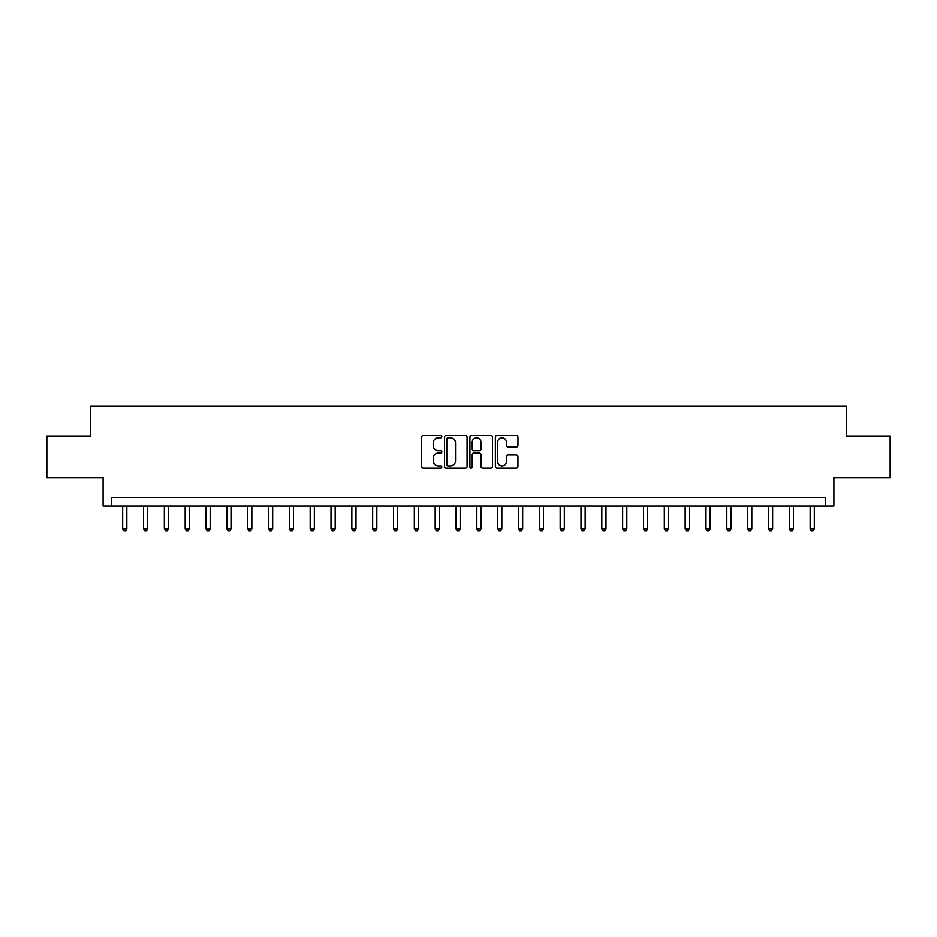 <?xml version="1.0" encoding="UTF-8"?>
<svg xmlns="http://www.w3.org/2000/svg" width="937" height="937" viewBox="0 0 937 937"><rect width="100%" height="100%" fill="white"/><g stroke="black" fill="none" stroke-linecap="round" stroke-linejoin="round"><path stroke-width="1.41" d="M441.831 436.619A1.148 1.148 0 0 0 440.695 435.471L423.313 435.471A1.64 1.64 0 0 0 421.673 437.11L421.673 466.556A1.64 1.64 0 0 0 423.313 468.195L440.695 468.195A1.148 1.148 0 0 0 441.831 467.048A1.148 1.148 0 0 0 440.695 465.9L438.446 465.9A5.235 5.235 0 0 1 433.21 460.664L433.21 458.216A5.235 5.235 0 0 1 438.446 452.981L440.695 452.981A1.148 1.148 0 0 0 441.831 451.833A1.148 1.148 0 0 0 440.695 450.685L438.446 450.685A5.235 5.235 0 0 1 433.21 445.45L433.21 443.002A5.235 5.235 0 0 1 438.446 437.766L440.695 437.766A1.148 1.148 0 0 0 441.831 436.619M516.31 447.008A1.64 1.64 0 0 0 517.95 445.368L517.95 437.11A1.64 1.64 0 0 0 516.31 435.471L497.008 435.471A1.64 1.64 0 0 0 495.368 437.11L495.368 466.556A1.64 1.64 0 0 0 497.008 468.195L516.31 468.195A1.64 1.64 0 0 0 517.95 466.556L517.95 456.577A1.64 1.64 0 0 0 516.31 454.937L508.053 454.937A1.64 1.64 0 0 0 506.413 456.577L506.413 461.531A4.38 4.38 0 0 1 502.033 465.9A4.38 4.38 0 0 1 497.664 461.531L497.664 442.147A4.38 4.38 0 0 1 502.033 437.766A4.38 4.38 0 0 1 506.413 442.147L506.413 445.368A1.64 1.64 0 0 0 508.053 447.008L516.31 447.008M825.567 506.003L833.907 506.003L833.907 477.671L890.15 477.671L890.15 435.998L846.404 435.998L846.404 406.002L90.596 406.002L90.596 435.998L46.85 435.998L46.85 477.671L103.093 477.671L103.093 506.003L825.567 506.003L825.567 497.664L111.433 497.664L111.433 506.003M467.071 437.11A1.64 1.64 0 0 0 465.431 435.471L446.129 435.471A1.64 1.64 0 0 0 444.489 437.11L444.489 466.556A1.64 1.64 0 0 0 446.129 468.195L465.431 468.195A1.64 1.64 0 0 0 467.071 466.556L467.071 437.11M471.569 435.471L490.871 435.471A1.64 1.64 0 0 1 492.511 437.11L492.511 466.556A1.64 1.64 0 0 1 490.871 468.195L482.614 468.195A1.64 1.64 0 0 1 480.974 466.556L480.974 454.621A1.64 1.64 0 0 0 479.334 452.981L473.853 452.981A1.64 1.64 0 0 0 472.225 454.621L472.225 467.048A1.148 1.148 0 0 1 471.077 468.195A1.148 1.148 0 0 1 469.929 467.048L469.929 437.11A1.64 1.64 0 0 1 471.569 435.471M447.933 437.766A1.148 1.148 0 0 0 446.785 438.914L446.785 464.752A1.148 1.148 0 0 0 447.933 465.9L450.299 465.9A5.235 5.235 0 0 0 455.534 460.664L455.534 443.002A5.235 5.235 0 0 0 450.299 437.766L447.933 437.766M480.974 442.229A4.38 4.38 0 0 0 476.593 437.848A4.38 4.38 0 0 0 472.225 442.229L472.225 449.057A1.64 1.64 0 0 0 473.853 450.685L479.334 450.685A1.64 1.64 0 0 0 480.974 449.057L480.974 442.229M122.677 506.003L122.677 528.831L126.846 528.831L126.846 506.003M126.846 528.831L125.593 530.998L123.93 530.998L122.677 528.831M143.513 506.003L143.513 528.831L147.683 528.831L147.683 506.003M147.683 528.831L146.43 530.998L144.766 530.998L143.513 528.831M164.35 506.003L164.35 528.831L168.508 528.831L168.508 506.003M168.508 528.831L167.266 530.998L165.591 530.998L164.35 528.831M185.175 506.003L185.175 528.831L189.344 528.831L189.344 506.003M189.344 528.831L188.091 530.998L186.428 530.998L185.175 528.831M206.011 506.003L206.011 528.831L210.181 528.831L210.181 506.003M210.181 528.831L208.928 530.998L207.264 530.998L206.011 528.831M226.848 506.003L226.848 528.831L231.006 528.831L231.006 506.003M231.006 528.831L229.764 530.998L228.089 530.998L226.848 528.831M247.673 506.003L247.673 528.831L251.842 528.831L251.842 506.003M251.842 528.831L250.589 530.998L248.926 530.998L247.673 528.831M268.509 506.003L268.509 528.831L272.679 528.831L272.679 506.003M272.679 528.831L271.425 530.998L269.762 530.998L268.509 528.831M289.346 506.003L289.346 528.831L293.504 528.831L293.504 506.003M293.504 528.831L292.262 530.998L290.587 530.998L289.346 528.831M310.17 506.003L310.17 528.831L314.34 528.831L314.34 506.003M314.34 528.831L313.087 530.998L311.424 530.998L310.17 528.831M331.007 506.003L331.007 528.831L335.177 528.831L335.177 506.003M335.177 528.831L333.923 530.998L332.26 530.998L331.007 528.831M351.843 506.003L351.843 528.831L356.001 528.831L356.001 506.003M356.001 528.831L354.76 530.998L353.085 530.998L351.843 528.831M372.668 506.003L372.668 528.831L376.838 528.831L376.838 506.003M376.838 528.831L375.585 530.998L373.922 530.998L372.668 528.831M393.505 506.003L393.505 528.831L397.675 528.831L397.675 506.003M397.675 528.831L396.421 530.998L394.758 530.998L393.505 528.831M414.33 506.003L414.33 528.831L418.499 528.831L418.499 506.003M418.499 528.831L417.258 530.998L415.583 530.998L414.33 528.831M435.166 506.003L435.166 528.831L439.336 528.831L439.336 506.003M439.336 528.831L438.083 530.998L436.419 530.998L435.166 528.831M456.003 506.003L456.003 528.831L460.172 528.831L460.172 506.003M460.172 528.831L458.919 530.998L457.256 530.998L456.003 528.831M476.828 506.003L476.828 528.831L480.997 528.831L480.997 506.003M480.997 528.831L479.744 530.998L478.081 530.998L476.828 528.831M497.664 506.003L497.664 528.831L501.834 528.831L501.834 506.003M501.834 528.831L500.581 530.998L498.917 530.998L497.664 528.831M518.501 506.003L518.501 528.831L522.67 528.831L522.67 506.003M522.67 528.831L521.417 530.998L519.742 530.998L518.501 528.831M539.325 506.003L539.325 528.831L543.495 528.831L543.495 506.003M543.495 528.831L542.242 530.998L540.579 530.998L539.325 528.831M560.162 506.003L560.162 528.831L564.332 528.831L564.332 506.003M564.332 528.831L563.078 530.998L561.415 530.998L560.162 528.831M580.999 506.003L580.999 528.831L585.156 528.831L585.156 506.003M585.156 528.831L583.915 530.998L582.24 530.998L580.999 528.831M601.823 506.003L601.823 528.831L605.993 528.831L605.993 506.003M605.993 528.831L604.74 530.998L603.077 530.998L601.823 528.831M622.66 506.003L622.66 528.831L626.83 528.831L626.83 506.003M626.83 528.831L625.576 530.998L623.913 530.998L622.66 528.831M643.496 506.003L643.496 528.831L647.654 528.831L647.654 506.003M647.654 528.831L646.413 530.998L644.738 530.998L643.496 528.831M664.321 506.003L664.321 528.831L668.491 528.831L668.491 506.003M668.491 528.831L667.238 530.998L665.575 530.998L664.321 528.831M685.158 506.003L685.158 528.831L689.327 528.831L689.327 506.003M689.327 528.831L688.074 530.998L686.411 530.998L685.158 528.831M705.994 506.003L705.994 528.831L710.152 528.831L710.152 506.003M710.152 528.831L708.911 530.998L707.236 530.998L705.994 528.831M726.819 506.003L726.819 528.831L730.989 528.831L730.989 506.003M730.989 528.831L729.736 530.998L728.072 530.998L726.819 528.831M747.656 506.003L747.656 528.831L751.825 528.831L751.825 506.003M751.825 528.831L750.572 530.998L748.909 530.998L747.656 528.831M768.492 506.003L768.492 528.831L772.65 528.831L772.65 506.003M772.65 528.831L771.409 530.998L769.734 530.998L768.492 528.831M789.317 506.003L789.317 528.831L793.487 528.831L793.487 506.003M793.487 528.831L792.233 530.998L790.57 530.998L789.317 528.831M810.154 506.003L810.154 528.831L814.323 528.831L814.323 506.003M814.323 528.831L813.07 530.998L811.407 530.998L810.154 528.831"/></g></svg>
